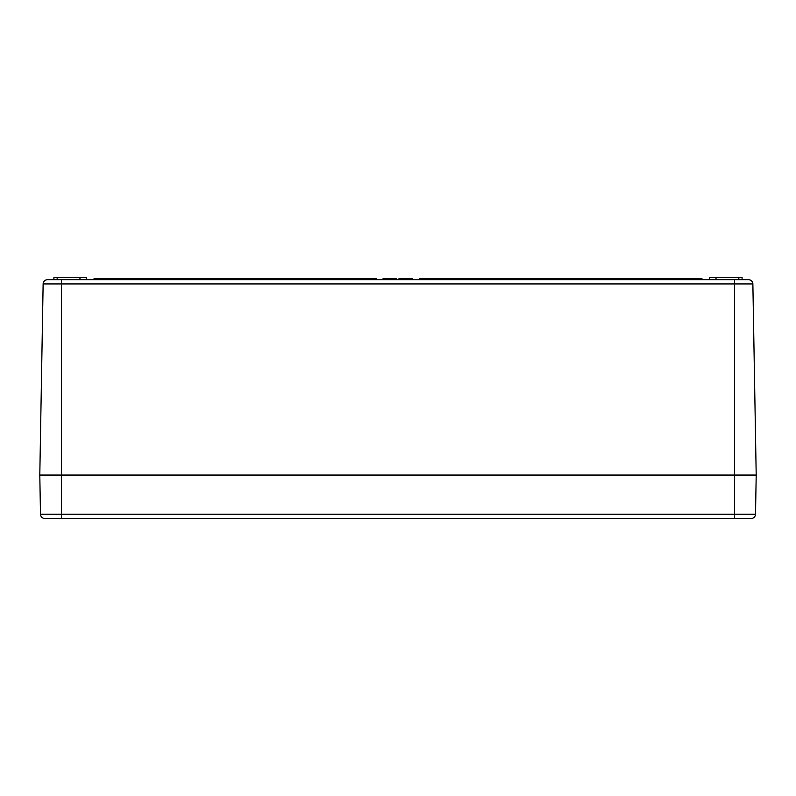 <?xml version="1.0" encoding="UTF-8"?>
<svg xmlns="http://www.w3.org/2000/svg" width="796" height="796" viewBox="0 0 796 796"><rect width="100%" height="100%" fill="white"/><g stroke="black" fill="none" stroke-linecap="round" stroke-linejoin="round"><path stroke-width="1.19" d="M385.642 278.6L383.095 278.6L383.095 279.685M390.12 279.685L389.592 278.6M396.468 279.685L396.468 278.6L390.816 278.6L390.816 279.685M403.174 279.685L403.174 278.6L399.005 278.6L399.005 279.685M399.234 279.685L399.234 278.6M408.726 278.6L403.522 278.6L403.522 279.685M412.547 279.685L412.547 278.6L408.159 278.6L408.159 279.685M411.413 279.685L411.413 278.6M390.1 279.685L390.1 278.6L384.717 278.6L384.717 279.685M389.403 279.685L389.403 278.6M387.194 279.685L387.194 278.6M385.065 279.685L385.065 278.6M395.771 279.685L395.771 278.6M393.562 279.685L393.562 278.6M391.433 279.685L391.433 278.6M391.085 279.685L391.085 278.6M376.289 279.685L376.289 278.6L94.077 278.6L94.077 279.685M419.711 279.685L419.711 278.6L701.923 278.6L701.923 279.685M411.253 279.685L411.253 278.6M408.647 279.685L408.647 278.6M408.438 278.6L408.05 279.685M411.403 279.685L411.403 278.6M411.343 279.685L411.343 278.6M406.786 279.685L406.786 278.6M405.642 279.685L405.642 278.6M405.074 279.685L405.074 278.6M404.099 279.685L404.099 278.6M399.652 279.685L399.652 278.6M43.133 283.953A4.338 4.338 0 0 1 47.481 279.685A4.338 4.338 0 0 0 43.133 283.953L39.8 475.063L61.511 475.063L61.511 279.685L47.481 279.685A4.338 4.338 0 0 0 43.133 283.953L752.867 283.953A4.338 4.338 0 0 0 748.519 279.685L50.108 279.685M745.892 279.685L734.489 279.685L734.489 475.063L756.2 475.063L752.867 283.953A4.338 4.338 0 0 0 748.519 279.685A4.338 4.338 0 0 1 752.867 283.953M86.475 279.685L86.475 277.515L53.909 277.515L53.909 279.685M79.958 279.685L79.958 277.515M742.091 279.685L742.091 277.515L709.525 277.515L709.525 279.685M716.042 279.685L716.042 277.515M44.825 518.485A4.338 4.338 0 0 1 40.487 514.216L39.81 475.729L61.511 475.729L61.511 475.063L734.489 475.063L734.489 518.485L751.175 518.485A4.338 4.338 0 0 0 755.513 514.216L40.487 514.216A4.338 4.338 0 0 0 44.825 518.485L734.489 518.485M755.513 514.216A4.338 4.338 0 0 1 751.175 518.485A4.338 4.338 0 0 0 755.513 514.216L756.19 475.729A0.647 0.647 0 0 0 755.533 475.063A0.647 0.647 0 0 1 756.19 475.729L61.511 475.729L61.511 518.485L48.914 518.485M39.81 475.729A0.647 0.647 0 0 1 40.467 475.063A0.647 0.647 0 0 0 39.81 475.729M384.388 279.685L384.388 278.6M407.313 279.685L407.313 278.6M388.279 279.685L388.279 278.6M385.931 279.685L385.931 278.6M394.647 279.685L394.647 278.6M392.299 279.685L392.299 278.6M409.811 279.685L409.811 278.6M401.413 279.685L401.413 278.6M57.163 279.685L57.163 277.515M738.837 279.685L738.837 277.515M755.533 475.063A0.647 0.647 0 0 1 756.19 475.729"/></g></svg>
